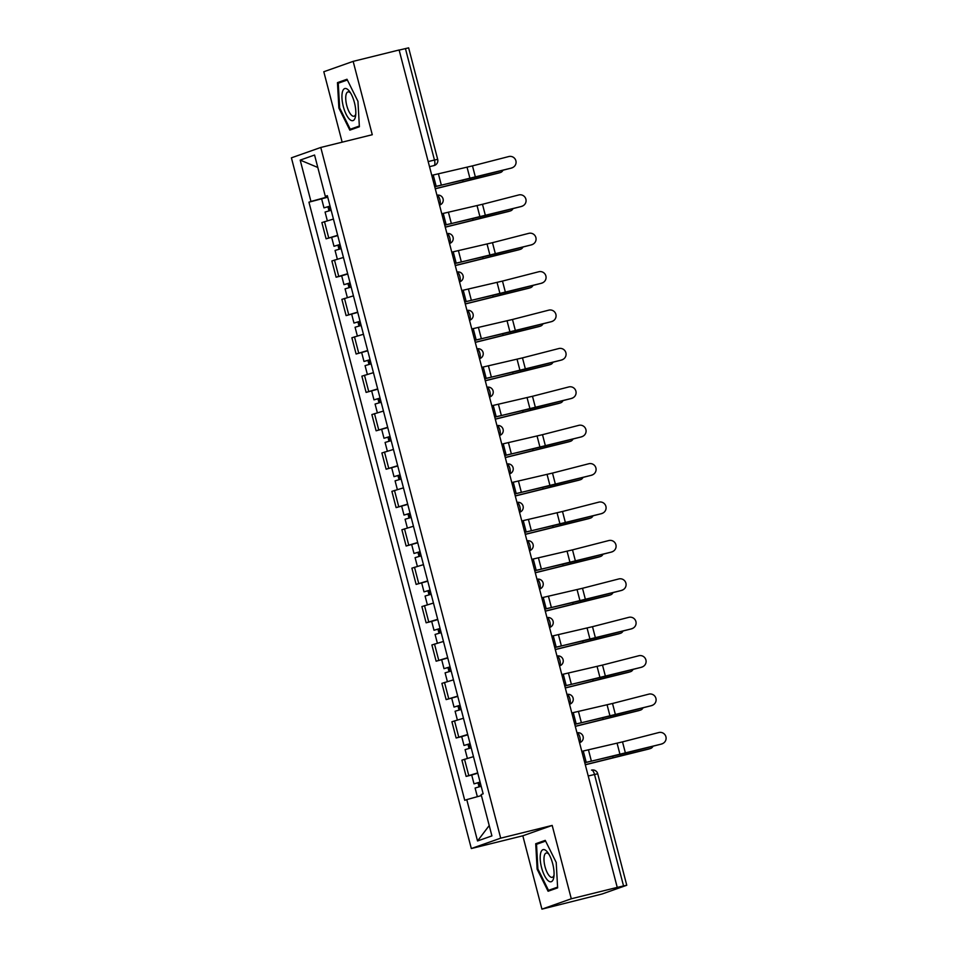 <?xml version="1.0" encoding="UTF-8"?>
<svg xmlns="http://www.w3.org/2000/svg" width="957" height="957" viewBox="0 0 957 957"><rect width="100%" height="100%" fill="white"/><g stroke="black" fill="none" stroke-linecap="round" stroke-linejoin="round"><path stroke-width="1.44" d="M541.925 909.15L571.293 898.779L617.241 887.402L399.117 49.991L353.157 61.368L372.273 134.722L320.774 147.462L291.406 157.833L471.322 848.536L522.821 835.796L541.925 909.15L602.228 893.958L626.763 885.261L623.545 885.943L594.5 774.428A5.084 1.806 -103.9 0 0 591.57 770.098A5.084 1.806 -103.9 0 0 591.51 770.11L591.57 770.098A5.084 5.084 0 0 1 597.718 773.758L588.22 775.983M353.157 61.368L323.801 71.739L342.151 142.174M571.293 898.779L552.189 825.424L500.69 838.165L320.774 147.462M617.241 887.402L623.545 885.943M399.141 50.087L408.639 47.85L437.684 159.352L434.466 160.034L405.421 48.532M333.431 219.057L321.875 222.562L326.098 238.807L337.665 235.302M337.749 235.601L326.098 238.807M343.443 257.457L331.876 260.962L336.11 277.207L347.666 273.702M341.685 275.819L336.11 277.207M353.444 295.857L341.876 299.362L346.111 315.607L357.679 312.102M357.751 312.401L346.111 315.607M363.445 334.256L351.877 337.761L356.112 354.006L367.679 350.501M367.751 350.8L356.112 354.006M373.445 372.656L361.878 376.161L366.112 392.406L377.68 388.901M377.752 389.2L366.112 392.406M383.446 411.055L371.878 414.56L376.113 430.806L387.681 427.3M387.764 427.6L376.113 430.806M393.447 449.455L381.891 452.96L386.114 469.205L397.681 465.7M397.765 465.999L386.114 469.205M403.447 487.855L391.892 491.36L396.114 507.605L407.682 504.1M407.766 504.399L396.114 507.605M413.46 526.254L401.892 529.759L406.127 546.004L417.683 542.499M417.766 542.798L406.127 546.004M423.461 564.654L411.893 568.159L416.128 584.404L427.695 580.899M427.767 581.198L416.128 584.404M433.461 603.054L421.893 606.559L426.128 622.804L437.696 619.299M431.703 621.416L426.128 622.804M443.462 641.453L431.894 644.958L436.129 661.203L447.697 657.698M447.768 658.009L436.129 661.203M453.462 679.853L441.895 683.358L446.129 699.603L457.697 696.098M457.781 696.409L446.129 699.603M463.463 718.252L451.907 721.757L456.13 738.003L467.698 734.498M461.705 736.627L456.13 738.003M473.476 756.652L461.908 760.157L466.131 776.402L477.699 772.897M471.705 775.026L466.131 776.402M327.653 196.855L310.953 201.46L300.187 160.106L314.566 155.034L325.332 196.388L327.426 195.994M489.218 825.532L477.531 840.964L491.91 835.892L481.144 794.537L483.153 793.82L327.342 195.671L325.332 196.388M477.531 840.964L466.765 799.609L481.407 795.566M310.953 201.46L308.944 202.178L464.743 800.327L466.765 799.609M471.322 848.536L500.69 838.165M359.377 126.779L357.954 101.334L346.996 79.264L337.462 82.637L338.886 108.081L349.831 130.14L359.377 126.779M522.821 835.796L552.189 825.424M557.632 887.881L556.208 862.436L545.251 840.366L535.717 843.739L537.128 869.183L548.086 891.242L557.632 887.881M327.749 197.202L308.944 202.178M300.187 160.106L317.796 167.463M339.651 107.89L338.886 108.081M345.537 80.639L337.462 82.637M537.906 868.992L537.128 869.183M543.791 841.741L535.717 843.739M511.708 167.882A5.85 5.826 56.3 0 0 515.56 159.843A5.85 5.826 56.3 0 0 508.765 156.553L472.483 165.884L475.426 177.212L511.445 168.061A5.85 5.826 -123.7 0 0 513.215 167.26L513.49 167.08M434.753 186.782L511.445 168.061M434.717 186.675L475.426 177.212M431.774 175.346L472.483 165.884M498.836 172.99A5.85 4.713 -107.1 0 1 498.585 173.073A5.85 4.713 -107.1 0 1 498.334 173.133L500.212 172.559A5.85 4.713 72.9 0 0 500.463 172.499A5.85 4.713 72.9 0 0 502.987 170.226M330.081 206.174L323.98 207.86L321.672 198.996M330.057 206.066L323.98 207.86M330.117 210.516L329.064 206.449M331.146 210.253L325.069 212.047L327.33 220.744M328.993 210.827L328 207.011M435.268 188.792L498.334 173.133M435.244 188.685L500.212 172.559M521.709 206.281A5.85 5.826 56.3 0 0 525.56 198.243A5.85 5.826 56.3 0 0 518.766 194.953L482.484 204.284L485.426 215.612L521.445 206.461A5.85 5.826 -123.7 0 0 523.216 205.659L523.491 205.48M444.754 225.182L521.445 206.461M444.718 225.074L485.426 215.612M441.775 213.746L482.484 204.284M531.721 244.681A5.85 5.826 56.3 0 0 535.561 236.642A5.85 5.826 56.3 0 0 528.766 233.352L492.484 242.683L495.427 254.012L531.446 244.86A5.85 5.826 -123.7 0 0 533.228 244.059L533.492 243.879M454.754 263.582L531.446 244.86M454.719 263.474L495.427 254.012M451.776 252.146L492.484 242.683M342.486 91.716A16.544 5.874 -103.9 0 0 346.147 114.29A16.544 5.874 -103.9 0 0 355.274 117.46A16.544 5.874 -103.9 0 0 355.621 115.749A16.544 5.874 -103.9 0 0 349.64 91.573A16.544 5.874 -103.9 0 0 342.486 91.716M350.669 93.128A12.525 4.45 -103.9 0 0 347.977 91.908A12.525 4.45 -103.9 0 0 346.147 94.324A12.525 4.45 -103.9 0 0 347.666 108.452A12.525 4.45 -103.9 0 0 353.994 116.228A12.525 4.45 -103.9 0 0 355.801 113.895M359.33 126.037L350.25 129.243L339.639 107.854L338.264 83.211L347.367 79.993M357.404 127.472L350.25 129.243M540.741 852.819A16.544 5.874 -103.9 0 0 544.401 875.392A16.544 5.874 -103.9 0 0 553.529 878.574A16.544 5.874 -103.9 0 0 553.876 876.851A16.544 5.874 -103.9 0 0 547.894 852.675A16.544 5.874 -103.9 0 0 540.741 852.819M548.911 854.23A12.525 4.45 -103.9 0 0 546.232 853.022A12.525 4.45 -103.9 0 0 544.401 855.426A12.525 4.45 -103.9 0 0 545.909 869.554A12.525 4.45 -103.9 0 0 552.249 877.33A12.525 4.45 -103.9 0 0 554.055 874.997M557.584 887.139L548.505 890.345L537.894 868.956L536.518 844.313L545.61 841.095M555.658 888.574L548.505 890.345M508.837 211.389A5.85 4.713 -107.1 0 1 508.586 211.473A5.85 4.713 -107.1 0 1 508.346 211.533L510.213 210.959A5.85 4.713 72.9 0 0 510.464 210.899A5.85 4.713 72.9 0 0 512.988 208.626M340.082 244.573L333.981 246.26L331.672 237.396M340.058 244.466L333.981 246.26M340.13 248.916L339.065 244.848M341.147 248.653L335.07 250.447L337.331 259.144M338.993 249.227L338 245.411M445.268 227.192L508.346 211.533M445.244 227.084L510.213 210.959M518.838 249.789A5.85 4.713 -107.1 0 1 518.598 249.873A5.85 4.713 -107.1 0 1 518.347 249.933L520.213 249.358A5.85 4.713 72.9 0 0 520.464 249.299A5.85 4.713 72.9 0 0 522.989 247.026M350.083 282.973L343.982 284.66L341.673 275.795L347.75 274.001M350.059 282.865L343.982 284.66M350.13 287.315L349.066 283.248M351.147 287.052L345.07 288.847L347.343 297.543M348.994 287.626L348.001 283.81M455.281 265.591L518.347 249.933M455.245 265.484L520.213 249.358M541.722 283.081A5.85 5.826 56.3 0 0 545.562 275.042A5.85 5.826 56.3 0 0 538.767 271.752L502.485 281.083L505.44 292.411L541.447 283.26A5.85 5.826 -123.7 0 0 543.229 282.459L543.492 282.279M464.755 301.981L541.447 283.26M464.731 301.874L505.44 292.411M461.776 290.545L502.485 281.083M551.722 321.48A5.85 5.826 56.3 0 0 555.562 313.441A5.85 5.826 56.3 0 0 548.768 310.152L512.485 319.482L515.44 330.811L551.447 321.66A5.85 5.826 -123.7 0 0 553.23 320.858L553.493 320.679M474.756 340.381L551.447 321.66M474.732 340.273L515.44 330.811M471.777 328.945L512.485 319.482M561.723 359.88A5.85 5.826 56.3 0 0 565.563 351.841A5.85 5.826 56.3 0 0 558.768 348.551L522.486 357.882L525.441 369.211L561.448 360.059A5.85 5.826 -123.7 0 0 563.23 359.258L563.506 359.078M484.756 378.781L561.448 360.059M484.732 378.673L525.441 369.211M481.778 367.344L522.486 357.882M528.838 288.189A5.85 4.713 -107.1 0 1 528.599 288.272A5.85 4.713 -107.1 0 1 528.348 288.332L530.226 287.758A5.85 4.713 72.9 0 0 530.465 287.698A5.85 4.713 72.9 0 0 532.989 285.425M360.083 321.373L353.982 323.059L351.674 314.195M360.059 321.265L353.982 323.059M360.131 325.715L359.066 321.648M361.148 325.452L355.071 327.246L357.344 335.943M358.995 326.026L358.002 322.21M465.281 303.991L528.348 288.332M465.246 303.883L530.226 287.758M538.839 326.588A5.85 4.713 -107.1 0 1 538.6 326.672A5.85 4.713 -107.1 0 1 538.348 326.732L540.226 326.158A5.85 4.713 72.9 0 0 540.478 326.098A5.85 4.713 72.9 0 0 542.99 323.837M370.096 359.772L363.983 361.459L361.674 352.607M370.06 359.665L363.983 361.459M370.132 364.115L369.067 360.047M371.149 363.851L365.072 365.646L367.344 374.343M368.995 364.426L368.002 360.61M475.282 342.391L538.348 326.732M475.258 342.283L540.226 326.158M548.84 364.988A5.85 4.713 -107.1 0 1 548.6 365.072A5.85 4.713 -107.1 0 1 548.349 365.131L550.227 364.557A5.85 4.713 72.9 0 0 550.478 364.497A5.85 4.713 72.9 0 0 553.002 362.236M380.096 398.172L373.984 399.859L371.687 391.006M380.061 398.064L373.984 399.859M380.132 402.526L379.068 398.447M381.161 402.251L375.084 404.045L377.345 412.742M378.996 402.825L378.003 399.009M485.283 380.79L548.349 365.131M485.259 380.683L550.227 364.557M571.724 398.279A5.85 5.826 56.3 0 0 575.576 390.241A5.85 5.826 56.3 0 0 568.781 386.951L532.487 396.282L535.442 407.61L571.461 398.459A5.85 5.826 -123.7 0 0 573.231 397.657L573.506 397.478M494.757 417.18L571.461 398.459M494.733 417.073L535.442 407.61M491.778 405.744L532.487 396.282M558.84 403.387A5.85 4.713 -107.1 0 1 558.601 403.471A5.85 4.713 -107.1 0 1 558.35 403.531L560.228 402.957A5.85 4.713 72.9 0 0 560.479 402.897A5.85 4.713 72.9 0 0 563.003 400.636M390.097 436.571L383.996 438.258L381.687 429.406M390.073 436.464L383.996 438.258M390.133 440.926L389.08 436.847M391.162 440.651L385.085 442.445L387.346 451.142M388.997 441.225L388.004 437.409M495.283 419.19L558.35 403.531M495.259 419.082L560.228 402.957M581.724 436.679A5.85 5.826 56.3 0 0 585.576 428.64A5.85 5.826 56.3 0 0 578.782 425.351L542.499 434.681L545.442 446.01L581.461 436.859A5.85 5.826 -123.7 0 0 583.232 436.057L583.507 435.878M504.77 455.58L581.461 436.859M504.734 455.472L545.442 446.01M501.791 444.144L542.499 434.681M568.853 441.787A5.85 4.713 -107.1 0 1 568.602 441.871A5.85 4.713 -107.1 0 1 568.35 441.931L570.228 441.356A5.85 4.713 72.9 0 0 570.48 441.297A5.85 4.713 72.9 0 0 573.004 439.036M400.098 474.971L393.997 476.658L391.688 467.806M400.074 474.863L393.997 476.658M400.134 479.325L399.081 475.246M401.162 479.05L395.085 480.845L397.346 489.541M399.009 479.624L398.016 475.808M505.284 457.59L568.35 441.931M505.26 457.482L570.228 441.356M591.725 475.079A5.85 5.826 56.3 0 0 595.577 467.04A5.85 5.826 56.3 0 0 588.782 463.75L552.5 473.081L555.443 484.409L591.462 475.258A5.85 5.826 -123.7 0 0 593.232 474.457L593.507 474.277M514.77 493.979L591.462 475.258M514.734 493.872L555.443 484.409M511.792 482.543L552.5 473.081M578.853 480.187A5.85 4.713 -107.1 0 1 578.602 480.27A5.85 4.713 -107.1 0 1 578.363 480.33L580.229 479.756A5.85 4.713 72.9 0 0 580.48 479.696A5.85 4.713 72.9 0 0 583.004 477.435M410.098 513.371L403.998 515.057L401.689 506.205M410.075 513.263L403.998 515.057M410.146 517.725L409.082 513.646M411.163 517.45L405.086 519.244L407.347 527.941M409.01 518.024L408.017 514.208M515.285 495.989L578.363 480.33M515.261 495.882L580.229 479.756M601.738 513.478A5.85 5.826 56.3 0 0 605.578 505.44A5.85 5.826 56.3 0 0 598.783 502.15L562.501 511.481L565.443 522.809L601.463 513.658A5.85 5.826 -123.7 0 0 603.245 512.856L603.508 512.677M524.771 532.379L601.463 513.658M524.735 532.271L565.443 522.809M521.792 520.943L562.501 511.481M588.854 518.586A5.85 4.713 -107.1 0 1 588.615 518.67A5.85 4.713 -107.1 0 1 588.364 518.742L590.23 518.156A5.85 4.713 72.9 0 0 590.481 518.096A5.85 4.713 72.9 0 0 593.005 515.835M420.099 551.77L413.998 553.457L411.689 544.605M420.075 551.663L413.998 553.457M420.147 556.125L419.082 552.045M421.164 555.85L415.087 557.644L417.36 566.341M419.01 556.424L418.018 552.608M525.297 534.389L588.364 518.742M525.261 534.281L590.23 518.156M611.738 551.878A5.85 5.826 56.3 0 0 615.578 543.839A5.85 5.826 56.3 0 0 608.784 540.549L572.501 549.88L575.456 561.209L611.463 552.057A5.85 5.826 -123.7 0 0 613.246 551.256L613.509 551.076M534.772 570.779L611.463 552.057M534.748 570.671L575.456 561.209M531.793 559.343L572.501 549.88M598.855 556.986A5.85 4.713 -107.1 0 1 598.615 557.07A5.85 4.713 -107.1 0 1 598.364 557.141L600.242 556.555A5.85 4.713 72.9 0 0 600.482 556.495A5.85 4.713 72.9 0 0 603.006 554.235M430.1 590.17L423.999 591.857L421.69 583.004M430.076 590.062L423.999 591.857M430.148 594.524L429.083 590.445M431.164 594.249L425.087 596.044L427.36 604.74M429.011 594.823L428.018 591.007M535.298 572.788L598.364 557.141M535.262 572.681L600.242 556.555M621.739 590.278A5.85 5.826 56.3 0 0 625.579 582.239A5.85 5.826 56.3 0 0 618.784 578.949L582.502 588.28L585.457 599.608L621.464 590.457A5.85 5.826 -123.7 0 0 623.246 589.656L623.509 589.476M544.772 609.178L621.464 590.457M544.748 609.071L585.457 599.608M541.794 597.742L582.502 588.28M608.855 595.386A5.85 4.713 -107.1 0 1 608.616 595.469A5.85 4.713 -107.1 0 1 608.365 595.541L610.243 594.955A5.85 4.713 72.9 0 0 610.494 594.895A5.85 4.713 72.9 0 0 613.006 592.634M440.112 628.57L434 630.256L431.691 621.404L437.768 619.598M440.076 628.462L434 630.256M440.148 632.924L439.084 628.845M441.165 632.649L435.088 634.443L437.361 643.14M439.012 633.223L438.019 629.407M545.299 611.188L608.365 595.541M545.275 611.08L610.243 594.955M631.74 628.677A5.85 5.826 56.3 0 0 635.58 620.638A5.85 5.826 56.3 0 0 628.785 617.349L592.503 626.679L595.457 638.008L631.464 628.857A5.85 5.826 -123.7 0 0 633.247 628.055L633.522 627.876M554.773 647.578L631.464 628.857M554.749 647.47L595.457 638.008M551.794 636.142L592.503 626.679M618.856 633.785A5.85 4.713 -107.1 0 1 618.617 633.869A5.85 4.713 -107.1 0 1 618.366 633.941L620.244 633.355A5.85 4.713 72.9 0 0 620.495 633.295A5.85 4.713 72.9 0 0 623.019 631.034M450.113 666.969L444 668.656L441.703 659.804M450.077 666.862L444 668.656M450.149 671.324L449.084 667.244M451.178 671.048L445.101 672.843L447.362 681.54M449.012 671.623L448.02 667.807M555.299 649.588L618.366 633.941M555.275 649.48L620.244 633.355M641.74 667.077A5.85 5.826 56.3 0 0 645.592 659.038A5.85 5.826 56.3 0 0 638.798 655.748L602.503 665.079L605.458 676.408L641.477 667.256A5.85 5.826 -123.7 0 0 643.248 666.455L643.523 666.275M564.774 685.978L641.477 667.256M564.75 685.87L605.458 676.408M561.795 674.541L602.503 665.079M628.857 672.185A5.85 4.713 -107.1 0 1 628.617 672.269A5.85 4.713 -107.1 0 1 628.366 672.34L630.244 671.754A5.85 4.713 72.9 0 0 630.496 671.694A5.85 4.713 72.9 0 0 633.02 669.433M460.114 705.369L454.013 707.056L451.704 698.203M460.09 705.261L454.013 707.056M460.15 709.723L459.097 705.644M461.178 709.448L455.101 711.242L457.362 719.939M459.013 710.022L458.02 706.218M565.3 687.987L628.366 672.34M565.276 687.88L630.244 671.754M651.741 705.476A5.85 5.826 56.3 0 0 655.593 697.438A5.85 5.826 56.3 0 0 648.798 694.148L612.516 703.479L615.459 714.807L651.478 705.656A5.85 5.826 -123.7 0 0 653.248 704.854L653.523 704.675M574.786 724.377L651.478 705.656M574.75 724.27L615.459 714.807M571.808 712.941L612.516 703.479M638.869 710.584A5.85 4.713 -107.1 0 1 638.618 710.668A5.85 4.713 -107.1 0 1 638.367 710.74L640.245 710.154A5.85 4.713 72.9 0 0 640.496 710.094A5.85 4.713 72.9 0 0 643.02 707.833M470.114 743.768L464.013 745.455L461.705 736.603L467.782 734.809M470.09 743.661L464.013 745.455M470.162 748.123L469.097 744.044M471.179 747.848L465.102 749.642L467.363 758.339M469.026 748.422L468.033 744.618M575.301 726.387L638.367 710.74M575.277 726.279L640.245 710.154M661.742 743.876A5.85 5.826 56.3 0 0 665.593 735.837A5.85 5.826 56.3 0 0 658.799 732.548L622.517 741.878L625.459 753.207L661.478 744.056A5.85 5.826 -123.7 0 0 663.249 743.254L663.524 743.075M584.787 762.777L661.478 744.056M584.751 762.669L625.459 753.207M581.808 751.341L622.517 741.878M648.87 748.984A5.85 4.713 -107.1 0 1 648.619 749.068A5.85 4.713 -107.1 0 1 648.379 749.14L650.246 748.553A5.85 4.713 72.9 0 0 650.497 748.494A5.85 4.713 72.9 0 0 653.021 746.233M480.115 782.168L474.014 783.855L471.705 775.003L477.782 773.208M480.091 782.06L474.014 783.855M480.163 786.522L479.098 782.443M481.18 786.247L475.103 788.042L477.352 796.691M479.026 786.821L478.033 783.017M585.301 764.787L648.379 749.14M585.277 764.679L650.246 748.553M579.882 737.177A5.084 1.806 -103.9 0 0 576.987 732.835A5.084 5.084 0 0 1 583.052 736.34A5.084 5.084 0 0 1 579.87 742.572A5.084 4.749 70.5 0 1 579.547 742.68A5.084 1.806 -103.9 0 0 579.882 737.177M569.882 698.777A5.084 1.806 -103.9 0 0 566.975 694.435A5.084 5.084 0 0 1 573.052 697.94A5.084 5.084 0 0 1 569.87 704.173A5.084 4.749 70.5 0 1 569.547 704.28A5.084 1.806 -103.9 0 0 569.882 698.777M559.881 660.378A5.084 1.806 -103.9 0 0 556.974 656.035A5.084 5.084 0 0 1 563.051 659.54A5.084 5.084 0 0 1 559.857 665.773A5.084 4.749 70.5 0 1 559.546 665.881A5.084 1.806 -103.9 0 0 559.881 660.378M549.533 627.457A5.084 1.806 -103.9 0 0 549.88 621.978A5.084 1.806 -103.9 0 0 546.973 617.636A5.084 5.084 0 0 1 553.05 621.141A5.084 5.084 0 0 1 549.856 627.373A5.084 4.749 70.5 0 1 549.545 627.481L549.856 627.373M539.533 589.057A5.084 1.806 -103.9 0 0 539.868 583.579A5.084 1.806 -103.9 0 0 536.973 579.236A5.084 5.084 0 0 1 543.038 582.741A5.084 5.084 0 0 1 539.856 588.974A5.084 4.749 70.5 0 1 539.533 589.081M529.532 550.658A5.084 1.806 -103.9 0 0 529.867 545.179A5.084 1.806 -103.9 0 0 526.972 540.837A5.084 5.084 0 0 1 533.037 544.342A5.084 5.084 0 0 1 529.855 550.574A5.084 4.749 70.5 0 1 529.532 550.682L529.855 550.574M519.531 512.258A5.084 1.806 -103.9 0 0 519.866 506.779A5.084 1.806 -103.9 0 0 516.971 502.437A5.084 5.084 0 0 1 523.036 505.942A5.084 5.084 0 0 1 519.854 512.174A5.084 4.749 70.5 0 1 519.531 512.282L519.854 512.174M509.531 473.859A5.084 1.806 -103.9 0 0 509.866 468.38A5.084 1.806 -103.9 0 0 506.971 464.037A5.084 5.084 0 0 1 513.036 467.542A5.084 5.084 0 0 1 509.854 473.775A5.084 4.749 70.5 0 1 509.531 473.882L509.854 473.775M499.53 435.459A5.084 1.806 -103.9 0 0 499.865 429.98A5.084 1.806 -103.9 0 0 496.958 425.638A5.084 5.084 0 0 1 503.035 429.131A5.084 5.084 0 0 1 499.853 435.375A5.084 4.749 70.5 0 1 499.53 435.483L499.853 435.375M489.517 397.059A5.084 1.806 -103.9 0 0 489.864 391.58A5.084 1.806 -103.9 0 0 486.957 387.238A5.084 5.084 0 0 1 493.034 390.731A5.084 5.084 0 0 1 489.84 396.976A5.084 4.749 70.5 0 1 489.529 397.083L489.84 396.976M479.517 358.66A5.084 1.806 -103.9 0 0 479.864 353.181A5.084 1.806 -103.9 0 0 476.957 348.838A5.084 5.084 0 0 1 483.034 352.332A5.084 5.084 0 0 1 479.84 358.576A5.084 4.749 70.5 0 1 479.529 358.684L479.84 358.576M469.516 320.26A5.084 1.806 -103.9 0 0 469.851 314.781A5.084 1.806 -103.9 0 0 466.956 310.439A5.084 5.084 0 0 1 473.021 313.932A5.084 5.084 0 0 1 469.839 320.176A5.084 4.749 70.5 0 1 469.516 320.284L469.839 320.176M459.516 281.86A5.084 1.806 -103.9 0 0 459.85 276.382A5.084 1.806 -103.9 0 0 456.956 272.039A5.084 5.084 0 0 1 463.021 275.532A5.084 5.084 0 0 1 459.839 281.777A5.084 4.749 70.5 0 1 459.516 281.884L459.839 281.777M449.515 243.461A5.084 1.806 -103.9 0 0 449.85 237.982A5.084 1.806 -103.9 0 0 446.955 233.64A5.084 5.084 0 0 1 453.02 237.133A5.084 5.084 0 0 1 449.838 243.377A5.084 4.749 70.5 0 1 449.515 243.485L449.838 243.377M439.514 205.061A5.084 1.806 -103.9 0 0 439.849 199.582A5.084 1.806 -103.9 0 0 436.954 195.228A5.084 5.084 0 0 1 443.019 198.733A5.084 5.084 0 0 1 439.837 204.977A5.084 4.749 70.5 0 1 439.514 205.085L439.837 204.977M429.514 166.685L434.035 165.561A5.084 4.749 -109.5 0 0 434.454 165.441L434.035 165.561A5.084 1.806 -103.9 0 0 434.466 160.034L428.186 161.589M458.75 737.081L454.515 720.836M448.737 698.682L444.515 682.437M438.737 660.282L434.514 644.037M428.736 621.883L424.501 605.637M418.735 583.483L414.501 567.238M408.735 545.083L404.5 528.838M398.734 506.684L394.499 490.439M388.733 468.284L384.499 452.039M378.721 429.884L374.498 413.639M368.72 391.485L364.485 375.24M358.719 353.085L354.485 336.84M348.719 314.686L344.484 298.428M338.718 276.286L334.483 260.029M328.718 237.886L324.483 221.629M468.751 775.481L464.516 759.236M433.222 174.987L436.165 186.316M467.052 167.224L469.995 178.54M438.39 173.755L441.333 185.084M470.688 179.509L470.449 178.564M463.009 181.423L462.733 180.347M443.223 213.387L446.177 224.716M477.053 205.623L479.995 216.94M448.39 212.155L451.333 223.483M453.223 251.787L456.178 263.115M487.053 244.023L489.996 255.34M458.391 250.555L461.334 261.883M480.701 217.909L480.45 216.964M473.009 219.823L472.734 218.746M490.702 256.309L490.451 255.363M483.022 258.223L482.735 257.146M463.224 290.186L466.179 301.515M497.054 282.423L500.009 293.739M468.392 288.954L471.346 300.283M473.225 328.586L476.179 339.914M507.054 320.822L510.009 332.139M478.392 327.354L481.347 338.682M483.237 366.986L486.18 378.314M517.055 359.222L520.01 370.538M488.393 365.753L491.348 377.082M500.702 294.708L500.451 293.763M493.022 296.622L492.735 295.546M510.703 333.108L510.464 332.163M503.023 335.022L502.736 333.945M520.704 371.507L520.464 370.562M513.024 373.421L512.749 372.345M493.238 405.385L496.181 416.714M527.056 397.622L530.011 408.938M498.394 404.153L501.348 415.482M530.704 409.907L530.465 408.962M523.024 411.821L522.749 410.744M503.238 443.785L506.181 455.113M537.068 436.021L540.011 447.338M508.406 442.553L511.349 453.881M540.705 448.307L540.466 447.362M533.025 450.221L532.75 449.144M513.239 482.184L516.194 493.513M547.069 474.421L550.012 485.737M518.407 480.952L521.35 492.281M550.718 486.706L550.466 485.761M543.026 488.62L542.751 487.544M523.24 520.584L526.194 531.913M557.07 512.82L560.012 524.137M528.408 519.352L531.35 530.68M560.718 525.106L560.467 524.161M553.038 527.02L552.751 525.943M533.24 558.984L536.195 570.312M567.07 551.22L570.025 562.537M538.408 557.752L541.363 569.08M570.719 563.506L570.468 562.56M563.039 565.42L562.752 564.343M543.241 597.383L546.196 608.712M577.071 589.62L580.026 600.936M548.409 596.151L551.364 607.48M580.72 601.905L580.48 600.96M573.04 603.819L572.753 602.743M553.254 635.783L556.196 647.111M587.072 628.019L590.026 639.336M558.409 634.551L561.364 645.879M590.72 640.305L590.481 639.36M583.04 642.219L582.765 641.142M563.254 674.183L566.197 685.511M597.072 666.419L600.027 677.735M568.41 672.95L571.365 684.279M600.721 678.704L600.482 677.759M593.041 680.618L592.766 679.542M573.255 712.582L576.198 723.911M607.085 704.819L610.028 716.135M578.423 711.35L581.366 722.679M610.722 717.104L610.482 716.159M603.042 719.018L602.766 717.941M583.256 750.982L586.21 762.31M617.086 743.218L620.028 754.535M588.423 749.75L591.366 761.078M620.734 755.504L620.483 754.559M613.042 757.418L612.767 756.341M597.718 773.758L626.763 885.261M434.454 165.441A5.084 5.084 0 0 0 437.684 159.352M498.585 173.073L500.463 172.499M508.586 211.473L510.464 210.899M518.598 249.873L520.464 249.299M528.599 288.272L530.465 287.698M538.6 326.672L540.478 326.098M548.6 365.072L550.478 364.497M558.601 403.471L560.479 402.897M568.602 441.871L570.48 441.297M578.602 480.27L580.48 479.696M588.615 518.67L590.481 518.096M598.615 557.07L600.482 556.495M608.616 595.469L610.494 594.895M618.617 633.869L620.495 633.295M628.617 672.269L630.496 671.694M638.618 710.668L640.496 710.094M648.619 749.068L650.497 748.494"/></g></svg>
